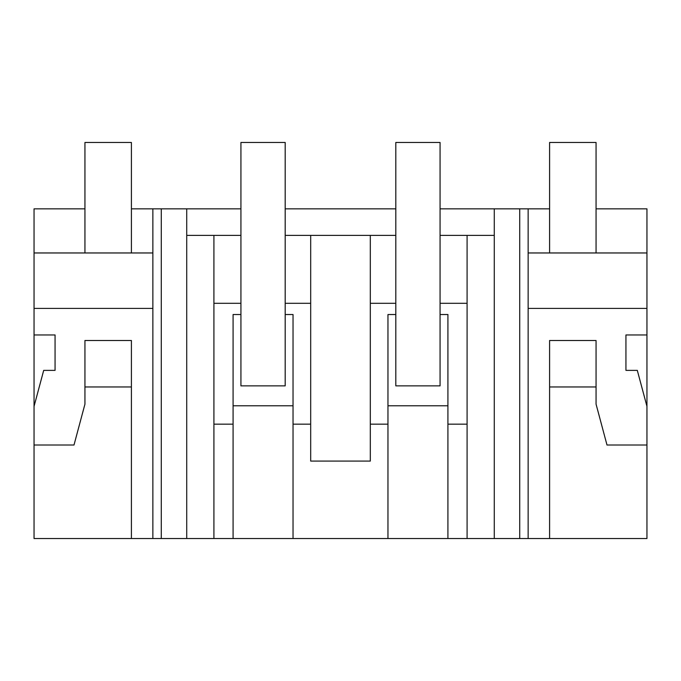 <?xml version="1.0" encoding="UTF-8"?>
<svg xmlns="http://www.w3.org/2000/svg" width="681" height="681" viewBox="0 0 681 681"><rect width="100%" height="100%" fill="white"/><g stroke="black" fill="none" stroke-linecap="round" stroke-linejoin="round"><path stroke-width="1.02" d="M84.938 208.846L34.05 208.846L34.05 334.967L55.067 334.967L55.067 370.37L43.695 370.37L34.05 406.37L34.05 538.535L186.722 538.535L186.722 208.846L240.929 208.846M161.278 538.535L161.278 208.846L186.722 208.846M186.722 538.535L646.95 538.535L646.95 208.846L596.062 208.846M131.407 208.846L161.278 208.846M285.186 208.846L395.814 208.846M440.071 208.846L549.593 208.846M233.081 538.535L233.081 424.161L213.919 424.161L213.919 303.309L240.929 303.309L240.929 235.396L186.722 235.396M387.966 538.535L387.966 424.161L370.311 424.161L370.311 303.309L395.814 303.309L395.814 235.396L285.186 235.396L285.186 385.863L240.929 385.863L240.929 303.309L213.911 303.309L213.919 235.396M467.081 538.535L467.081 235.396L440.071 235.396L440.071 385.863L395.814 385.863L395.814 303.309M467.081 235.396L494.278 235.396M293.034 538.535L293.034 424.161L310.689 424.161L310.689 461.088L370.311 461.088L370.311 424.161M293.034 424.161L293.034 314.52L285.186 314.52M213.919 538.535L213.919 424.161L233.081 424.161L233.081 314.52L240.929 314.52M152.867 538.535L152.867 208.846M152.867 308.416L34.05 308.416M34.05 445.016L73.999 445.016L84.938 404.165L84.938 386.961L131.407 386.961L131.407 538.535L131.407 340.5L84.938 340.5L84.938 386.961M34.05 334.967L34.05 406.37M310.689 424.161L310.689 235.396M310.689 303.309L285.186 303.309M233.081 405.774L293.034 405.774M34.05 252.957L152.867 252.957M467.081 424.161L447.919 424.161L447.919 314.52L440.071 314.52M447.919 538.535L447.919 424.161M467.081 303.309L440.071 303.309M596.062 386.961L596.062 340.5L549.593 340.5L549.593 538.535L549.593 386.961L596.062 386.961L596.062 404.165L607.001 445.016L646.95 445.016M646.95 334.967L625.933 334.967L625.933 370.37L637.305 370.37L646.95 406.37M528.133 308.416L646.95 308.416M528.133 538.535L528.133 208.846M519.722 538.535L519.722 208.846M494.278 538.535L494.278 208.846M387.966 424.161L387.966 314.52L395.814 314.52M387.966 405.774L447.919 405.774M370.311 303.309L370.311 235.396M528.133 252.957L646.95 252.957M240.929 235.396L240.929 142.465L285.186 142.465L285.186 235.396M395.814 235.396L395.814 142.465L440.071 142.465L440.071 235.396M131.407 252.957L131.407 142.465L84.938 142.465L84.938 252.957M596.062 252.957L596.062 142.465L549.593 142.465L549.593 252.957"/></g></svg>
